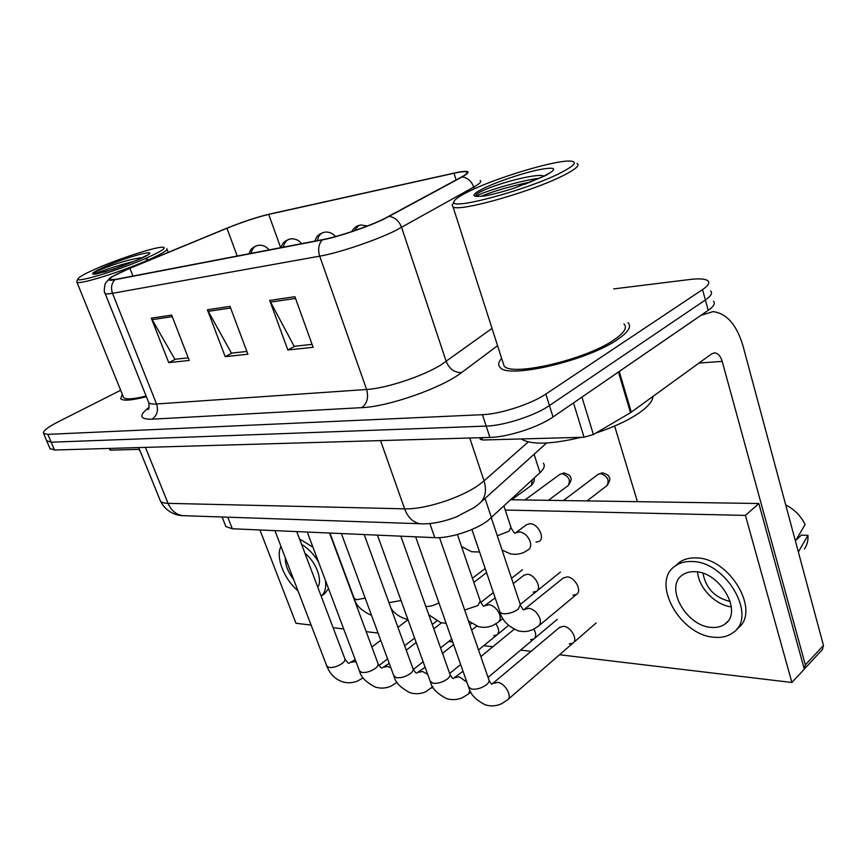 <?xml version="1.0" encoding="UTF-8"?>
<svg xmlns="http://www.w3.org/2000/svg" width="867" height="867" viewBox="0 0 867 867"><rect width="100%" height="100%" fill="white"/><g stroke="black" fill="none" stroke-linecap="round" stroke-linejoin="round"><path stroke-width="1.3" d="M543.392 463.249C545.213 465.655 544.075 468.809 540 472.688L487.677 520.796C474.964 530.344 449.182 538.548 434.8 537.659L232.313 528.762L225.864 526.551L225.366 525.272M617.293 339.68C628.347 332.148 631.913 326.469 628.001 322.665C631.913 326.469 628.347 332.148 617.293 339.68C587.078 360.845 507.856 379.096 500.151 367.435C507.856 379.096 587.078 360.845 617.293 339.68M383.647 219.015C367.836 226.72 338.195 236.756 323.044 239.541L115.669 279.38L109.741 279.683C108.928 278.09 115.647 274.308 129.909 268.326L226.959 228.249C242.608 221.93 256.524 217.324 268.716 214.409L453.983 173.259C460.832 171.753 465.059 171.319 466.663 171.948C468.082 172.685 466.305 174.408 461.342 177.128L383.647 219.015M384.417 218.863L462.187 176.911C471.28 171.666 469.762 170.138 457.646 172.327L269.344 214.127C256.849 217.118 242.587 221.844 226.558 228.314L129.541 268.369L111.572 276.952C106.804 280.041 107.92 280.962 114.932 279.716L322.253 239.921C337.783 237.059 368.204 226.775 384.417 218.863M46.634 440.685L51.186 442.203L486.181 426.087C504.009 425.675 534.982 415.64 549.44 405.55L705.38 299.993C711.048 296.059 712.793 293.057 710.615 290.976C712.793 293.057 711.048 296.059 705.38 299.993L549.44 405.55C534.982 415.64 504.009 425.675 486.181 426.087L51.186 442.203L46.634 440.685M188.215 357.833L174.874 359.285L151.291 318.156L168.729 362.634L189.234 360.455L171.666 315.111L151.291 318.156M175.546 359.209L168.729 362.634M312.077 344.372L294.173 346.312L269.713 300.448L287.833 349.986L313.128 347.299L294.899 296.687L269.713 300.448M294.867 346.236L287.833 349.986M246.867 351.46L231.435 353.129L207.397 309.768L225.192 356.64L247.908 354.224L229.993 306.387L207.397 309.768M232.128 353.053L225.192 356.64M501.625 358.309C498.352 362.103 497.864 365.137 500.151 367.435C497.864 365.137 498.352 362.103 501.625 358.309M122.269 394.225L120.719 398.787C123.266 401.096 131.827 400.391 146.393 396.685C131.827 400.391 123.266 401.096 120.719 398.787L122.269 394.225M120.665 390.258L57.677 422.088C47.252 427.474 42.559 431.278 43.588 433.511L47.858 434.367L482.442 414.686C500.259 414.123 531.308 404.055 545.842 394.062L702.541 289.6C708.231 285.709 709.997 282.761 707.83 280.767C705.218 278.806 699.279 278.372 690.013 279.477L613.663 288.906M49.918 448.423L54.491 450.016L489.909 437.423C507.748 437.163 538.645 427.182 553.027 416.984L708.22 310.332C713.855 306.354 715.578 303.298 713.389 301.152M481.77 437.662L482.551 440.002L584.065 437.239L573.488 402.927M618.431 371.986L700.948 315.328L712.999 311.621C726.741 313.345 736.744 324.811 743.03 346.009L823.466 645.471L822.425 649.567L804.944 668.349M804.273 669.053L805.345 664.891L722.2 361.387C720.629 356.185 718.169 353.357 714.831 352.902L711.59 353.92L630.504 412.703L593.386 434.519L584.065 437.239M637.408 501.668L614.638 426.033M482.551 440.002L480.231 439.038M109.957 448.412L110.662 450.136L139.457 449.344M110.662 450.136L109.827 449.832M521.186 438.951C531.016 445.009 551.011 444.468 581.183 437.326M595.878 433.056C614.801 426.77 629.8 419.661 640.897 411.717C648.7 405.929 652.721 400.847 652.938 396.49M502.827 362.081L504.085 365.972C511.389 376.874 585.463 359.805 613.825 339.994C624.229 332.917 627.6 327.585 623.926 324.009M452.975 203.799L452.108 205.512L453.051 206.888C458.73 212.437 534.31 190.957 564.937 174.69C576.143 168.837 580.153 165.098 576.967 163.495M468.7 191.488C459.25 196.137 454.351 199.583 453.972 201.838C449.778 210.876 529.238 189.44 561.773 172.262C574.875 165.369 577.725 161.652 570.345 161.089C555.292 159.94 495.87 177.865 468.7 191.488M544.118 176.066L541.073 175.394C528.74 175.286 501.137 182.97 486.886 188.887C480.762 191.434 477.164 193.406 476.091 194.782C475.376 195.855 476.536 196.386 479.581 196.365L484.772 195.92C493.15 194.371 503.228 191.672 514.998 187.857L543.782 176.239M476.297 195.931C485.054 191.358 518.444 180.932 539.729 178.168M481.044 196.31C493.897 191.054 510.5 186.253 530.853 181.897M138.958 449.355L140.226 451.263M123.244 396.631L123.634 397.606C125.888 399.687 133.388 399.167 146.144 396.035M76.838 281.352L76.935 282.198C78.648 285.124 121.889 271.685 148.344 259.883C162.01 253.793 168.176 250.064 166.832 248.731M97.321 268.206C85.41 273.387 78.951 276.941 77.943 278.871C74.909 283.563 119.017 270.244 146.36 258.084C161.219 251.441 166.789 247.821 163.083 247.214C156.84 246.445 120.73 258.008 97.321 268.206M142.621 257.597C133.366 258.583 121.553 261.726 107.172 267.025C99.271 269.995 94.655 272.13 93.333 273.419L93.484 274.156L95.381 274.21L113.783 269.073L137.3 260.035M93.625 274.2C99.055 271.837 118.324 265.085 134.092 261.39M145.721 259.135L147.336 258.962M103.585 272.238L119.375 267.079M536.044 542.178L539.252 541.344C545.31 537.843 537.789 523.43 529.997 523.657L526.54 524.752M533.248 592.128L536.532 591.337C542.168 588.01 534.809 574.312 527.342 574.257L523.766 575.352M493.887 635.587L496.943 634.915C499.479 632.433 499.132 628.748 495.891 623.861M530.593 639.673L533.92 638.936C536.272 636.812 536.261 633.539 533.888 629.106M572.957 595.239L576.544 594.361C582.396 590.85 574.875 576.967 567.051 576.891L563.095 578.148M569.251 643.986L572.881 643.173C578.332 639.835 570.974 626.613 563.474 626.288L559.453 627.513M559.54 654.748L791.896 682.492L745.425 515.399L505.244 510.034M259.937 529.975L295.983 623.265L311.101 625.074M333.101 627.697L343.7 628.965M366.167 631.653L378.066 633.073M448.673 641.504L452.726 641.981M483.721 645.687L492.814 646.771M520.634 650.098L531.308 651.377M791.896 682.492L804.305 669.161L758.842 503.51L510.815 499.76M745.425 515.399L758.842 503.51M711.33 627.394C716.749 627.86 721.301 626.722 724.996 624.002C743.279 612.297 720.119 571.765 695.031 571.711C690.056 571.461 685.862 572.556 682.459 575.005C664.22 586.688 686.1 626.223 711.33 627.394M804.392 548.974C807.079 545.202 808.272 540.661 807.946 535.34L801.346 535.123L795.83 540.369M736.983 628.813C761.876 612.828 730.166 557.654 696.114 557.936C689.46 557.665 683.846 559.161 679.294 562.423L676.358 564.991M692.05 561.534C685.385 561.252 679.782 562.726 675.23 565.988C650.413 581.887 679.88 635.424 714.224 637.267C721.691 637.949 727.977 636.411 733.07 632.639C757.953 616.686 726.134 561.328 692.05 561.534M785.719 504.93C794.443 509.373 800.902 515.93 805.085 524.589L795.418 541.062M798.355 551.997L807.946 535.34M703.007 573.325C705.846 588.39 714.917 597.775 730.231 601.481M697.642 571.992C698.368 587.49 715.34 605.188 731.325 606.867M317.799 587.241C322.871 580.175 315.967 561.783 304.978 553.363M280.984 546.459C275.272 556.614 284.105 579.416 297.966 590.774M325.504 580.576C326.328 587.848 324.876 593.028 321.158 596.117L324.475 593.808L328.528 588.628M312.965 547.229L299.505 538.895M318.406 561.697C313.605 554.046 307.991 548.247 301.553 544.313M285.297 557.73C285.21 564.851 288.007 572.166 293.707 579.665M485.032 498.449L491.47 517.707M429.88 523.56L434.8 537.659M534.105 454.265L540 472.688M227.772 517.198L232.313 528.762M497.582 345.695L461.623 372.528C442.04 387.863 388.449 406.71 361.777 407.642L151.931 419.195C157.035 415.716 158.585 410.644 156.559 403.979L366.611 389.489C385.739 388.449 422.175 376.484 440.685 365.115L492.022 328.387M151.931 419.195C139.565 419.4 138.601 415.477 149.016 407.403M148.365 401.616L148.81 402.732C149.839 403.827 152.429 404.25 156.559 403.979L112.504 293.306C108.44 294.021 105.991 294.097 105.156 293.512L104.896 292.862M480.155 180.444C481.965 181.431 479.819 183.652 473.74 187.099L395.699 230.503C376.04 240.332 338.629 252.958 319.706 256.166C317.734 249.609 318.579 244.191 322.253 239.921M389.305 216.392C395.038 217.368 399.134 221.042 401.605 227.425L446.223 361.496C449.453 369.093 454.579 372.777 461.623 372.528M474.292 188.865L473.74 187.099C471.518 181.138 467.671 177.735 462.187 176.911M114.932 279.716C111.475 283.346 110.662 287.877 112.504 293.306L319.706 256.166L366.611 389.489C368.757 397.465 367.142 403.523 361.777 407.642M47.858 434.367L54.491 450.016M482.442 414.686L489.909 437.423M545.842 394.062L553.027 416.984M702.541 289.6L708.22 310.332M268.716 214.409L280.67 247.68M226.959 228.249L237.211 256.036M129.909 268.326L132.944 276.064M453.983 173.259L456.118 179.957M208.134 311.351L230.6 308.023M270.471 302.128L295.528 298.421M152.018 319.663L172.273 316.661M159.853 499.609L160.417 500.996C161.544 502.459 164.08 503.239 168.046 503.348L404.618 508.831C424.299 509.655 460.735 497.983 478.692 485.032L484.046 480.871L469.762 438.008M380.537 440.588L404.618 508.831C407.923 517.48 413.06 522.454 420.007 523.733L422.89 523.852M145.418 447.383L168.046 503.348C171.178 510.468 176.044 514.564 182.655 515.659L420.007 523.733C430.411 524.372 442.43 522.14 456.064 517.057L474.487 507.379L479.202 503.694C485.325 498.33 486.94 490.711 484.046 480.871L528.274 441.921M138.731 447.578L160.417 500.996C165.911 512.202 176.586 515.54 182.655 515.659L185.592 515.757M468.44 686.588L471.496 689.081C476.72 689.666 481.77 688.181 486.647 684.627C488.89 682.643 489.595 680.931 488.771 679.457L439.515 537.627M493.572 683.348L498.026 682.372C505.483 683.554 512.625 696.873 507.455 699.94L501.57 703.755C496.249 706.172 490.82 706.529 485.282 704.828C475.82 700.027 470.315 694.261 468.776 687.542L415.651 536.825M499.739 611.387L500.053 612.308L502.99 613.717C508.355 614.042 513.437 612.525 518.26 609.154L520.298 604.57L491.307 517.848M524.708 609.349L529.119 608.266C534.029 609.512 537.594 612.882 539.827 618.366C540.9 621.953 540.434 624.533 538.418 626.137L533.281 629.409C528.371 631.675 523.31 632.141 518.087 630.808C508.04 626.397 502.026 620.23 500.053 612.308L471.93 529.466M607.117 485.487C609.88 481.218 610.531 478.443 609.078 477.175C609.403 475.864 607.29 474.433 602.749 472.873L600.538 473.555C607.637 476.146 609.729 480.199 606.802 485.737L587.067 500.909M497.29 535.752L508.896 531.308L510.966 527.342L503.955 506.122M515.767 532.847L519.68 531.839C524.448 532.837 527.927 536.044 530.116 541.485C531.211 545.224 530.691 547.933 528.534 549.613L524.167 552.257C519.712 554.295 515.096 554.815 510.305 553.807L502.08 550.09M598.002 474.422L600.538 473.555M430.075 680.974L432.839 683.218C437.792 683.76 442.679 682.318 447.524 678.883C449.821 676.921 450.569 675.23 449.789 673.811L400.825 536.164M455.229 677.626L459.282 676.791L466.89 682.188M470.055 690.576L468.429 693.947L462.577 697.621C457.321 699.929 451.967 700.243 446.527 698.564C437.174 693.741 431.788 688.16 430.379 681.809L377.459 535.145M393.77 675.653L396.273 677.669C400.977 678.189 405.723 676.78 410.514 673.442C412.855 671.502 413.657 669.855 412.909 668.479L364.194 534.56M418.902 672.228L422.608 671.502L427.691 674.353M432.676 686.718L425.892 691.714C420.625 694.012 415.282 694.315 409.853 692.625C400.597 687.802 395.33 682.383 394.041 676.39L341.381 533.552M359.361 670.603L361.637 672.413C366.102 672.9 370.708 671.524 375.465 668.294C377.839 666.376 378.673 664.761 377.969 663.428L329.558 533.032M384.439 667.124L387.397 666.409L390.898 667.861M397.043 682.34L390.919 686.209C385.707 688.42 380.429 688.68 375.086 687C365.928 682.156 360.759 676.91 359.599 671.242L307.254 532.056M326.707 665.791L328.777 667.427C333.026 667.893 337.501 666.55 342.216 663.407C344.622 661.521 345.489 659.928 344.817 658.649L296.742 531.59M351.688 662.29L354.397 661.662L356.207 662.204M464.669 610.032L478.042 605.48L480.21 600.983L457.418 534.516M485.314 605.632L489.324 604.689C493.984 605.892 497.409 609.165 499.62 614.508C500.714 618.052 500.281 620.599 498.33 622.148L493.236 625.291C488.392 627.47 483.396 627.892 478.27 626.559L468.451 620.945M425.795 606.369C429.956 606.64 434.334 605.448 438.908 602.793M388.969 602.673L401.053 600.517M562.044 473.675C568.882 476.243 570.909 480.22 568.123 485.596C571.136 481.402 571.917 478.638 570.453 477.305C570.833 476.037 568.763 474.607 564.254 473.003L559.963 474.282L524.936 499.977M354.213 230.774L358.57 225.648L361.019 225.008L367.37 225.973M458.762 534.137L467.768 531.135M559.757 474.433L563.745 473.003M532.446 479.689L531.352 485.444C534.061 482.366 534.939 479.96 533.996 478.259M317.441 240.625C318.081 236.789 319.771 234.177 322.513 232.768L324.952 232.139C329.059 231.727 332.614 233.201 335.616 236.539M283.401 247.16C284.04 243.432 285.72 240.885 288.44 239.509L290.857 238.88C295.073 238.479 298.671 240.072 301.64 243.66M251.181 253.348C251.809 249.718 253.478 247.236 256.188 245.881L258.583 245.263C262.647 244.852 266.158 246.401 269.106 249.902M699.019 363.045L722.2 361.387M619.244 371.488L631.306 412.183M805.345 664.891L823.466 645.471M630.504 412.703L618.442 372.03M581.941 397.119L593.386 434.519M524.871 184.248L545.332 175.654C558.261 168.458 556.04 166.497 538.667 169.759C522.227 173.216 496.932 181.788 483.45 188.442C472.298 194.121 470.998 196.766 479.581 196.365M121.087 266.44L137.82 259.84C168.621 246.499 133.951 253.944 105.21 266.581C94.655 271.23 90.742 273.755 93.484 274.156M391.765 609.219L391.559 609.804M354.115 598.197L356.326 599.736L365.191 598.132M222.115 517.003L225.864 526.551M148.43 408.986L148.04 409.571C148.994 409.278 149.243 406.991 148.81 402.732L105.156 293.512C103.942 292.623 103.986 289.264 105.286 283.444L109.73 278.242M43.588 433.511L50.178 449.03M466.663 171.948L467.01 173.042M546.6 443.015L480.621 502.416M489.118 680.465L491.307 683.976M491.925 684.15L559.952 627.09M507.975 699.496L596.193 622.939M520.612 605.534L523.094 609.718M523.711 609.859L563.583 577.758M538.927 625.714L577.064 593.938M511.237 528.155L514.304 533.097M515.009 533.227L526.887 524.481M602.24 472.873L598.273 474.216L563.398 500.552M450.092 674.689L452.541 678.308M453.257 678.503L463.032 671.221M480.838 656.612L514.109 629.29M468.863 693.589L470.77 691.974M488.067 677.441L557.297 619.298M413.18 669.248L415.857 672.955M416.626 673.16L425.133 667.265M442.517 653.404L453.625 644.549M471.659 630.168L476.774 626.093M431.842 687.975L432.904 687.108M449.659 673.453L460.659 664.49M478.519 649.936L508.528 625.475M378.218 664.111L381.079 667.872M381.892 668.089L389.25 663.396M406.255 650.196L416.193 642.49M433.782 628.846L441.563 622.809M413.299 669.53L423.139 661.738M440.577 647.92L451.707 639.098M469.784 624.771L471.507 623.406M345.044 659.245L348.057 663.049M363.11 677.831L357.594 681.029C352.468 683.109 347.299 683.315 342.086 681.668C335.02 679.024 329.969 673.919 326.924 666.365L274.926 530.637M348.902 663.277L355.232 659.614M371.878 647.031L380.743 640.323M397.931 627.318L407.978 619.721M378.944 665.607L387.603 658.92M404.64 645.763L414.599 638.079M432.232 624.468L436.675 621.043M480.502 601.828L483.277 606.087M483.992 606.239L495.155 597.883M513.286 583.61L524.156 575.038M498.753 621.802L502.893 618.464M520.254 604.462L560.418 572.057M446.147 623.34L440.588 622.549L428.786 614.801M473.826 582.375L486.571 572.621M480.741 602.435L493.345 592.573M511.53 578.332L522.53 569.717M407.848 619.352L404.878 618.745C398.159 616.177 393.488 612.568 390.865 607.897M472.417 578.246L485.184 568.524M479.581 552.019L471.605 551.748L461.547 546.557M568.123 485.596L548.377 500.324M351.623 231.641C354.029 227.837 356.64 225.713 359.469 225.29M531.352 485.444L511.638 499.771M314.905 241.113C317.365 234.578 317.528 236.518 319.435 234.296L323.402 232.432M281.081 247.604C283.433 241.329 283.531 243.237 285.384 241.048L289.318 239.173M249.067 253.76C251.495 247.377 251.463 249.533 253.251 247.366L257.055 245.545M713.606 352.999L714.831 352.902M480.394 439.515L479.798 437.716M109.881 449.94L109.253 448.434M504.085 365.972L453.051 206.888M453.972 201.838L452.108 205.512M544.27 175.99L549.071 173.205M139.468 450.569L138.969 449.355M123.634 397.606L76.935 282.198M77.943 278.871L76.73 281.591M137.582 259.905L147.13 255.169M168.241 252.384L167.071 249.338M727.619 621.476L724.996 624.002M679.294 562.423L675.23 565.988M371.51 615.267L370.989 615.126C361.344 610.639 355.784 605.188 354.321 598.761L329.937 533.053"/></g></svg>
